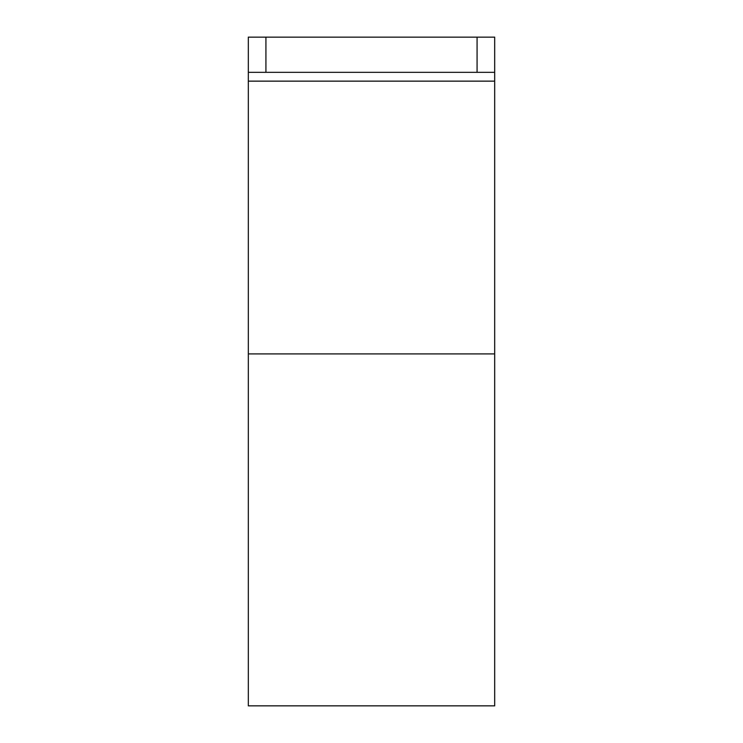 <?xml version="1.0" encoding="UTF-8"?>
<svg xmlns="http://www.w3.org/2000/svg" width="743" height="743" viewBox="0 0 743 743"><rect width="100%" height="100%" fill="white"/><g stroke="black" fill="none" stroke-linecap="round" stroke-linejoin="round"><path stroke-width="1.11" d="M477.08 37.15L494.68 37.15L494.68 72.34L477.08 72.34L477.08 37.15L248.32 37.15L248.32 81.145L494.68 81.145L494.68 72.34M477.08 72.34L248.32 72.34M248.32 353.9L494.68 353.9L494.68 705.85L248.32 705.85L248.32 81.145M494.68 353.9L494.68 81.145M265.92 72.34L265.92 37.15"/></g></svg>
